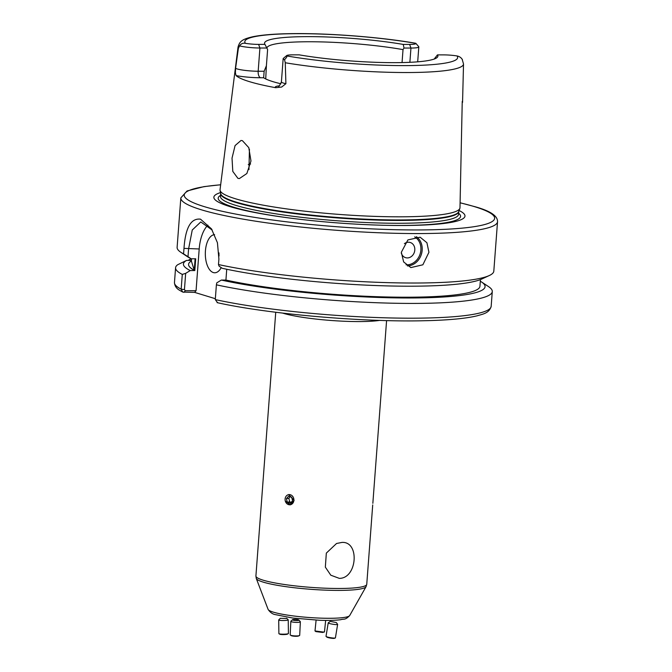 <?xml version="1.0" encoding="UTF-8"?>
<svg xmlns="http://www.w3.org/2000/svg" width="672" height="672" viewBox="0 0 672 672"><rect width="100%" height="100%" fill="white"/><g stroke="black" fill="none" stroke-linecap="round" stroke-linejoin="round"><path stroke-width="1.01" d="M401.302 253.05A7.938 6.821 107 0 0 408.66 257.779A7.938 6.821 107 0 0 414.8 250.076A7.938 6.821 107 0 0 411.592 243.096A7.938 6.821 107 0 0 404.384 243.676M428.929 252.286L426.922 242.735L420.143 237.208L407.896 239.921L401.335 252.277L403.637 261.92L410.852 267.582L422.873 264.793L428.929 252.286M214.612 234.662A19.06 9.442 -90 0 0 205.338 252.437A19.06 9.442 -90 0 0 213.335 272.563A19.06 9.442 -90 0 0 214.746 272.773A19.06 9.442 -90 0 0 221.214 267.599M218.98 252.907A19.06 9.442 -90 0 0 219.038 255.99M280.921 83.782A87.335 11.348 -175.7 0 1 272.941 81.648A87.335 11.348 -175.7 0 1 263.642 77.75L264.146 71.249L266.398 65.722L265.726 78.943M278.527 86.167C278.687 87.032 279.653 85.613 281.408 81.908A15.498 2.016 4.3 0 0 283.399 83.068A15.498 2.016 4.3 0 0 285.902 83.689L281.677 87.032L275.646 87.696A114.374 14.86 -175.7 0 1 249.455 81.648A114.374 14.86 -175.7 0 1 236.074 75.6L235.402 72.878L235.586 68.3L238.358 48.418L239.551 45.881C241.08 43.672 243.037 42.823 245.431 43.327A12.323 1.604 4.3 0 0 258.602 44.394L264.978 44.394L267.607 49.577L266.398 65.722M248.959 169.638L249.43 149.251M242.416 140.675L241.021 140.465L235.082 145.572L232.025 158.155L232.798 171.41L237.922 178.357L239.375 178.576L246.868 173.502L250.975 161.003L248.791 147.664L242.416 140.675M285.902 83.689L285.256 62.756L284.558 59.64A15.498 2.016 -175.7 0 1 283.156 58.674A15.498 2.016 -175.7 0 1 283.307 58.422L286.684 55.574A12.323 1.604 4.3 0 0 286.591 55.91C287.322 56.347 286.642 57.59 284.558 59.64M459.102 210.529A125.916 16.363 -175.7 0 1 383.645 225.271A125.916 16.363 -175.7 0 1 292.908 218.45A125.916 16.363 -175.7 0 1 230.026 206.623A125.916 16.363 -175.7 0 1 220.5 192.595M462.244 101.354L459.984 207.715A120.313 15.632 -175.7 0 1 459.866 208.362A120.313 15.632 -175.7 0 1 367.853 216.107A120.313 15.632 -175.7 0 1 235.486 198.769A120.313 15.632 -175.7 0 1 220.063 190.327A120.313 15.632 -175.7 0 1 220.046 189.68L238.048 47.032A113.056 14.692 -175.7 0 0 238.358 48.418M266.935 48.166A84.16 10.937 -175.7 0 1 266.944 48.04A84.16 10.937 -175.7 0 1 314.723 41.782A84.16 10.937 -175.7 0 1 403.024 49.619L402.049 62.572M462.386 101.942A5.72 5.662 -10.5 0 0 462.554 102.413L463.52 63.991A113.056 14.692 -175.7 0 1 402.209 72.517A113.056 14.692 -175.7 0 1 285.256 62.756M212.201 230.042L200.777 221.953L192.251 230.017L188.58 248.959L188 256.67L183.574 253.882L183.985 248.38C185.413 227.724 190.924 217.988 200.516 219.173L211.478 228.883L217.426 242.718L218.904 259.056L218.484 264.558L219.106 266.179L222.222 268.288A151.25 19.656 -175.7 0 0 371.44 285.373A151.25 19.656 -175.7 0 0 481.69 279.056L489.325 275.52A158.802 20.63 -175.7 0 1 374.716 282.198A158.802 20.63 -175.7 0 1 218.484 264.558M220.668 184.75L203.969 186.631L187.06 190.966L180.827 197.887A158.802 20.63 -175.7 0 0 201.23 209.756A158.802 20.63 -175.7 0 0 378.63 232.747A158.802 20.63 -175.7 0 0 497.532 221.693L493.811 271.16A158.802 20.63 -175.7 0 1 489.325 275.52M342.014 542.413L336.546 543.488L326.332 553.106L325.34 567.134L330.8 575.198L339.31 578.365C357.185 578.525 359.932 541.321 342.014 542.413M285.272 500.951L290.262 504.874L294.109 500.354L288.733 494.508M372.716 504.941L366.752 584.321A55.583 7.224 4.3 0 1 325.139 588.193A55.583 7.224 4.3 0 1 263.046 580.146A55.583 7.224 4.3 0 1 255.914 575.988L261.887 496.6M373.506 494.491L386.585 320.586M188 256.67L191.125 258.779L195.703 258.779L194.821 270.556A146.093 18.984 -175.7 0 1 188.572 264.39A146.093 18.984 -175.7 0 1 188.572 264.365A146.093 18.984 4.3 0 0 194.25 270.211L191.36 261.022L191.528 258.779M195.115 258.779L194.25 270.211M191.36 261.022A146.093 18.984 4.3 0 0 188.572 264.34L188.572 264.39M480.438 279.594L479.934 286.297A146.093 18.984 -175.7 0 1 385.753 296.957A146.093 18.984 -175.7 0 1 225.926 280.064L226.733 269.254M480.32 281.224A151.25 19.656 -175.7 0 1 481.471 281.938A151.25 19.656 -175.7 0 1 402.83 297.965A151.25 19.656 -175.7 0 1 221.34 280.064L225.926 280.064M481.471 281.938L488.494 286.574A158.802 20.63 -175.7 0 1 492.282 291.556A158.802 20.63 -175.7 0 1 390.062 303.148A158.802 20.63 -175.7 0 1 216.392 284.827L216.77 282.862L221.34 280.064M191.1 258.762L188.101 260.408M216.392 284.827L215.284 299.594L217.56 302.669M215.351 298.712L194.628 292.379L182.717 292.076L181.171 289.17L182.28 274.403A158.802 20.63 -175.7 0 1 175.577 267.742A158.802 20.63 -175.7 0 1 177.702 264.718L186.589 260.408L191.411 260.408M183.574 253.882A158.802 20.63 -175.7 0 1 180.894 252.328A158.802 20.63 -175.7 0 1 177.114 247.346L180.827 197.887M194.821 270.556L190.235 270.556A151.25 19.656 -175.7 0 1 186.589 260.408M182.28 274.403L185.665 273.353L184.439 289.624L185.329 290.707L196.064 290.707L194.628 292.379M190.235 270.556L185.665 273.353M462.428 59.682C461.21 57.649 459.413 56.406 457.019 55.952A12.323 1.604 4.3 0 0 443.848 54.894L437.464 54.886L434.129 59.128M437.464 54.886A86.915 11.29 -175.7 0 1 437.581 56.994A86.915 11.29 -175.7 0 1 386.618 62.597A86.915 11.29 -175.7 0 1 299.191 54.852L292.816 54.852A12.323 1.604 4.3 0 0 286.684 55.574M415.808 43.31L418.706 46.62A15.498 2.016 -175.7 0 1 418.816 46.889A15.498 2.016 -175.7 0 1 410.953 48.048L404.006 48.048L403.25 44.428L409.634 44.428A12.323 1.604 4.3 0 0 415.85 43.369L415.75 43.268C381.814 37.346 332.396 33.356 295.974 33.6C277.276 33.684 262.962 34.717 253.042 36.691C241.483 39.329 239.66 41.614 238.048 47.032M404.006 48.048L403.024 49.619M264.978 44.394A86.915 11.29 -175.7 0 1 264.743 43.999A86.915 11.29 -175.7 0 1 309.943 36.632A86.915 11.29 -175.7 0 1 403.25 44.428M191.125 258.779A151.25 19.656 -175.7 0 1 187.916 256.973L180.894 252.328M266.868 48.006L259.921 48.006A15.498 2.016 -175.7 0 1 239.551 45.881M207.875 225.162A31.76 15.733 -90 0 0 199.198 248.968L196.064 290.707M184.439 289.624L181.171 289.17A158.802 20.63 -175.7 0 1 174.468 282.509L175.577 267.742M185.329 290.707L183.893 292.379M286.188 618.5L280.308 618.316L286.188 618.5M286.608 618.232L288.196 619.76A4.763 0.613 179.3 0 1 288.238 619.844A4.763 0.613 179.3 0 1 287.574 620.164A4.763 0.613 179.3 0 1 282.215 620.516A4.763 0.613 179.3 0 1 278.712 619.962A4.763 0.613 179.3 0 1 278.754 619.886L280.308 618.316M288.238 619.844L288.414 633.503A4.763 0.613 179.3 0 1 288.296 633.646A4.763 0.613 179.3 0 1 287.75 633.83A4.763 0.613 179.3 0 1 282.929 634.183A4.763 0.613 179.3 0 1 279.014 633.763A4.763 0.613 179.3 0 1 278.888 633.629L278.712 619.962M288.296 633.646L287.431 634.141A3.872 0.504 179.3 0 1 286.986 634.284A3.872 0.504 179.3 0 1 283.072 634.578A3.872 0.504 179.3 0 1 279.888 634.234L279.014 633.763M298.082 620.441A3.175 0.554 -177.2 0 1 294.294 620.399A3.175 0.554 -177.2 0 1 292.555 619.71A3.175 0.554 -177.2 0 1 293.269 619.492A3.175 0.554 -177.2 0 1 296.52 619.466A3.175 0.554 -177.2 0 1 298.796 620.012A3.175 0.554 -177.2 0 1 298.082 620.441M298.796 620.012L300.292 621.608A4.763 0.832 -177.2 0 1 300.359 621.76A4.763 0.832 -177.2 0 1 299.208 622.238A4.763 0.832 -177.2 0 1 293.924 622.23A4.763 0.832 -177.2 0 1 290.842 621.298A4.763 0.832 -177.2 0 1 290.926 621.146L292.555 619.71M300.359 621.76L299.704 635.309A4.763 0.832 -177.2 0 1 299.46 635.552A4.763 0.832 -177.2 0 1 298.553 635.788A4.763 0.832 -177.2 0 1 293.983 635.846A4.763 0.832 -177.2 0 1 290.405 635.107A4.763 0.832 -177.2 0 1 290.186 634.847L290.842 621.298M299.46 635.552L298.586 635.964A3.872 0.68 -177.2 0 1 297.847 636.157A3.872 0.68 -177.2 0 1 294.134 636.208A3.872 0.68 -177.2 0 1 291.228 635.611L290.405 635.107M288.296 494.726A5.116 4.393 -98.4 0 0 285.247 500.858A5.116 4.393 -98.4 0 0 290.682 504.655A5.116 4.393 -98.4 0 0 293.731 498.532A5.116 4.393 -98.4 0 0 288.296 494.726M286.423 498.641L287.28 502.194L290.346 503.252L292.547 500.749L291.698 497.188L288.632 496.138L286.423 498.641L288.842 498.28L290.245 496.692M288.842 498.28L289.699 501.841L291.152 502.345M289.699 501.841L287.28 502.194M261.887 496.474L262.66 486.276M325.651 620.407L324.484 631.907L323.358 632.058L315 630.941L316.1 620.138M324.425 631.966L322.627 632.444L315.874 631.596L315.05 631.008M330.498 621.424L336.302 622.532L330.498 621.424M336.302 622.532L337.604 624.313A4.763 0.613 -170.7 0 1 337.63 624.397A4.763 0.613 -170.7 0 1 336.974 624.599A4.763 0.613 -170.7 0 1 331.64 624.019A4.763 0.613 -170.7 0 1 328.23 622.852A4.763 0.613 -170.7 0 1 328.289 622.776L330.086 621.508M337.63 624.397L335.412 637.879A4.763 0.613 -170.7 0 1 335.269 637.997A4.763 0.613 -170.7 0 1 334.757 638.081A4.763 0.613 -170.7 0 1 329.944 637.594A4.763 0.613 -170.7 0 1 326.113 636.493A4.763 0.613 -170.7 0 1 326.012 636.334L328.23 622.852M335.269 637.997L334.337 638.333A3.872 0.504 -170.7 0 1 333.917 638.4A3.872 0.504 -170.7 0 1 330.002 638.005A3.872 0.504 -170.7 0 1 326.894 637.106L326.113 636.493M372.985 501.413L373.498 494.617L372.985 501.413M372.851 503.311L373.388 496.121L372.851 503.311M406.039 264.81A14.927 12.818 107 0 0 420.874 250.076A14.927 12.818 107 0 0 414.683 236.863M416.413 236.704A15.876 13.642 -73 0 1 422.167 250.219A15.876 13.642 -73 0 1 407.425 265.91M235.586 68.3A15.498 2.016 4.3 0 0 237.115 68.922A15.498 2.016 4.3 0 0 258.174 71.24A5.72 2.831 -90 0 0 260.551 77.75A21.218 2.755 -175.7 0 1 236.074 75.6M460.11 202.826A155.618 20.219 -175.7 0 1 474.608 206.682A155.618 20.219 -175.7 0 1 415.624 229.95A155.618 20.219 -175.7 0 1 204.221 206.615A155.618 20.219 -175.7 0 1 220.66 184.817M293.698 218.551A121.531 15.792 -175.7 0 1 233.797 207.228A121.531 15.792 -175.7 0 1 220.567 195.35M235.822 205.363A119.356 15.506 -175.7 0 1 220.492 196.442L220.702 193.637A119.356 15.506 -175.7 0 0 236.032 202.532A119.356 15.506 -175.7 0 0 369.289 219.811A119.356 15.506 -175.7 0 0 458.749 211.537L458.539 214.343A119.356 15.506 -175.7 0 1 369.163 222.65A119.356 15.506 -175.7 0 1 235.822 205.363M459.866 208.362L458.732 211.571A119.423 15.515 -175.7 0 1 367.399 219.257A119.423 15.515 -175.7 0 1 236.015 202.045A119.423 15.515 -175.7 0 1 220.71 193.67L220.063 190.327M248.27 164.573A100.044 13.003 -175.7 0 1 250.597 164.002M282.626 313.093A55.583 7.224 4.3 0 0 283.122 313.244A55.583 7.224 4.3 0 0 331.372 320.494A55.583 7.224 4.3 0 0 379.655 320.384M268.111 609.412A40.984 5.326 4.3 0 0 273.328 612.142A40.984 5.326 4.3 0 0 317.89 618.022A40.984 5.326 4.3 0 0 349.692 615.544C344.938 620.5 344.106 618.559 340.754 619.702C335.446 620.39 328.348 620.575 319.444 620.273L292.673 618.03L275.831 614.712C272.807 614.334 270.236 612.562 268.111 609.412L256.276 578.458A55.129 7.165 4.3 0 0 263.29 582.137A55.129 7.165 4.3 0 0 323.249 590.05A55.129 7.165 4.3 0 0 366.03 586.706L366.752 584.321M492.282 291.556L491.173 306.323A158.802 20.63 -175.7 0 1 388.954 317.915A158.802 20.63 -175.7 0 1 215.284 299.594M457.019 55.952A106.714 13.868 -175.7 0 1 403.477 65.612A106.714 13.868 -175.7 0 1 286.591 55.91M245.431 43.327A106.714 13.868 -175.7 0 1 298.973 33.667A106.714 13.868 -175.7 0 1 415.85 43.369M458.615 213.242A121.531 15.792 -175.7 0 1 382.838 225.254M264.146 71.249L258.174 71.24L259.921 48.006L258.602 44.394M263.642 77.75L260.551 77.75M275.646 87.696A21.218 2.755 -175.7 0 1 279.132 85.856M409.878 62.311L410.953 48.048L409.634 44.428M199.198 248.968L183.985 248.38M281.408 81.908L283.156 58.674M497.532 221.693C497.742 215.947 490.333 210.983 475.306 206.791L460.11 202.759M349.692 615.544L366.03 586.706M262.66 486.2L275.738 312.253M256.276 578.458L255.914 575.988M491.173 306.323C489.216 313.53 482.11 314.21 477.12 315.815C471.828 317.1 465.108 318.15 456.952 318.956C447.14 319.922 435.632 320.527 422.428 320.771C360.889 322.157 267.322 313.9 217.09 302.627M182.717 292.076L179.642 290.312C176.4 288.532 174.678 285.928 174.468 282.509M463.52 63.991L462.134 59.153M417.69 61.824L418.816 46.889M211.798 229.387L211.478 228.892"/></g></svg>
